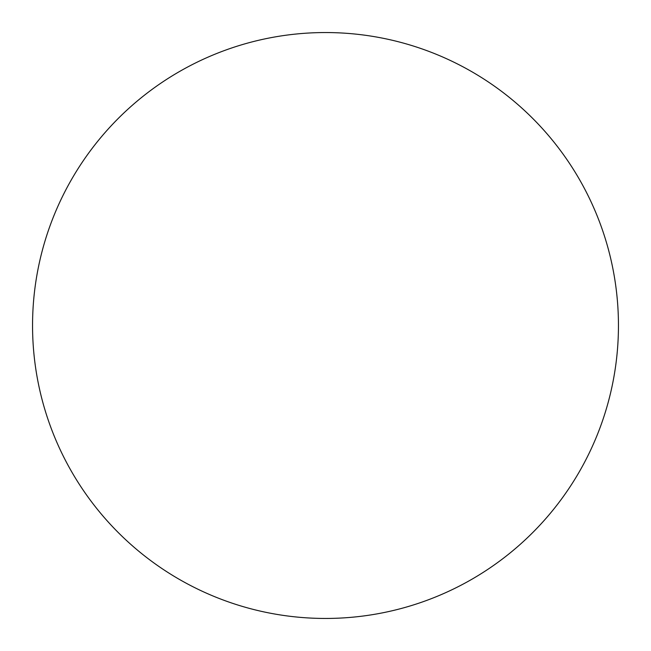 <?xml version="1.0" encoding="UTF-8"?>
<svg xmlns="http://www.w3.org/2000/svg" width="651" height="651" viewBox="0 0 651 651"><rect width="100%" height="100%" fill="white"/><g stroke="black" fill="none" stroke-linecap="round" stroke-linejoin="round"><path stroke-width="0.49" stroke-dasharray="3.25 2.44" d="M618.45 325.5A292.95 292.95 0 0 1 325.5 618.45A292.95 292.95 0 0 1 32.55 325.5A292.95 292.95 0 0 1 325.5 32.55A292.95 292.95 0 0 1 618.45 325.5"/><path stroke-width="0.98" d="M325.5 618.45A292.95 292.95 0 0 1 32.55 325.5A292.95 292.95 0 0 1 325.5 32.55A292.95 292.95 0 0 1 618.45 325.5A292.95 292.95 0 0 1 325.5 618.45"/></g></svg>
